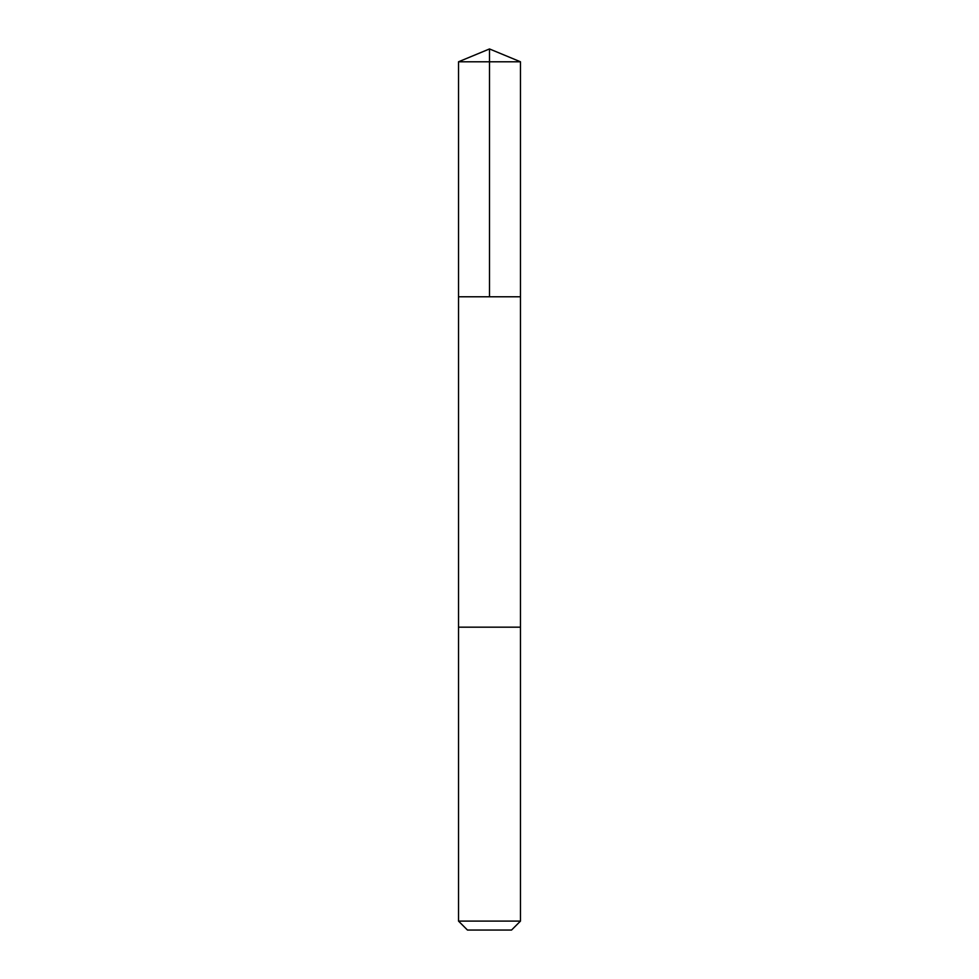 <?xml version="1.0" encoding="UTF-8"?>
<svg xmlns="http://www.w3.org/2000/svg" width="979" height="979" viewBox="0 0 979 979"><rect width="100%" height="100%" fill="white"/><g stroke="black" fill="none" stroke-linecap="round" stroke-linejoin="round"><path stroke-width="1.47" d="M467.448 296.772L520.473 296.772L520.473 61.787L458.527 61.787L458.527 296.772L520.473 296.772L520.473 627.172L458.527 627.172L458.527 296.772L467.448 296.772M520.473 627.172L458.527 627.172L458.527 921.104L520.473 921.104L520.473 627.172M520.473 921.104L511.54 930.05L467.46 930.05L458.527 921.104M489.5 296.772L489.5 48.95L458.527 61.787M489.5 48.95L520.473 61.787"/></g></svg>
